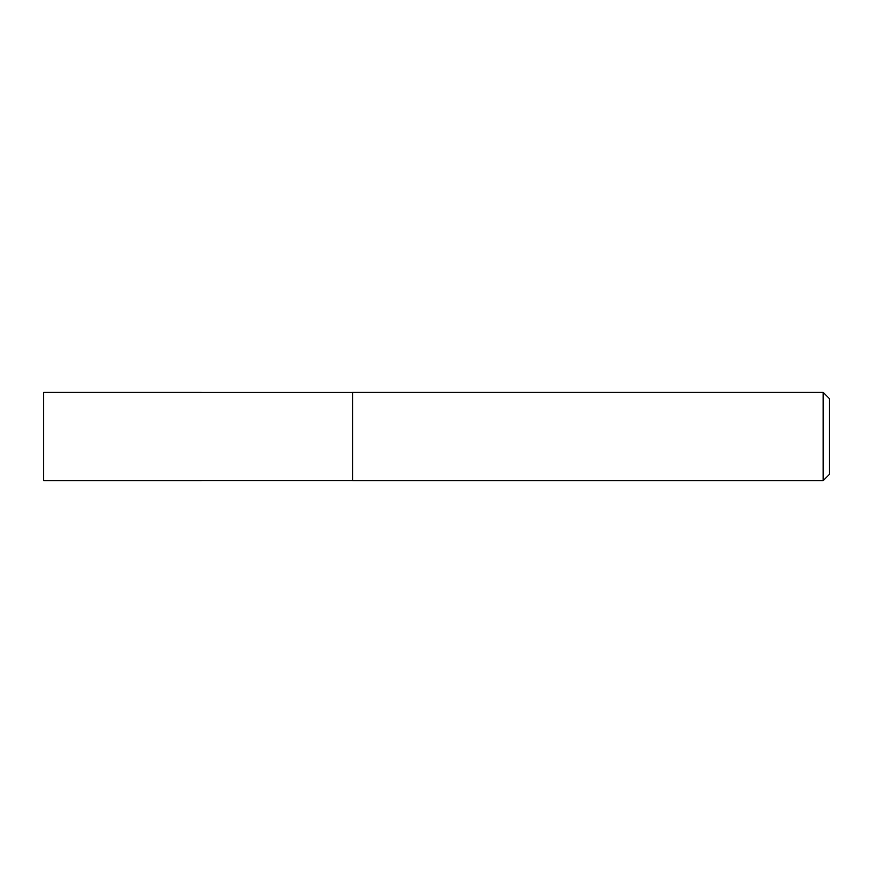 <?xml version="1.0" encoding="UTF-8"?>
<svg xmlns="http://www.w3.org/2000/svg" width="873" height="873" viewBox="0 0 873 873"><rect width="100%" height="100%" fill="white"/><g stroke="black" fill="none" stroke-linecap="round" stroke-linejoin="round"><path stroke-width="1.31" d="M823.174 480.641L829.35 474.465L829.35 398.535L823.174 392.359L352.637 392.359L352.637 480.641L823.174 480.641L823.174 392.359M352.637 480.608L43.65 480.641L43.65 392.359L352.637 392.392"/></g></svg>
